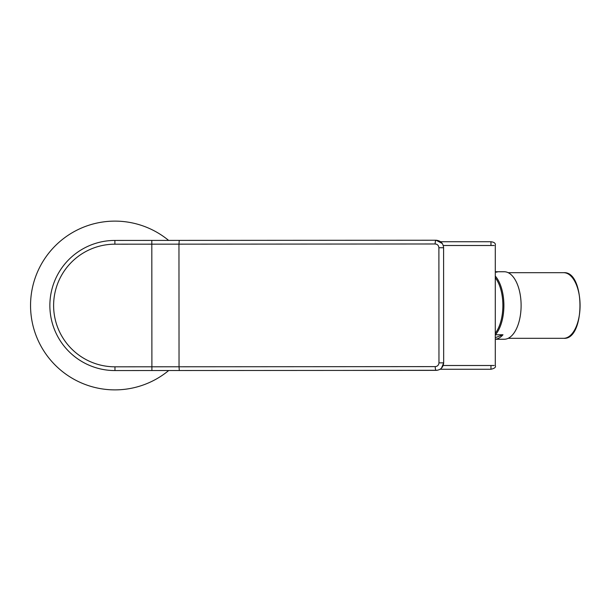 <?xml version="1.0" encoding="UTF-8"?>
<svg xmlns="http://www.w3.org/2000/svg" width="611" height="611" viewBox="0 0 611 611"><rect width="100%" height="100%" fill="white"/><g stroke="black" fill="none" stroke-linecap="round" stroke-linejoin="round"><path stroke-width="0.92" d="M168.613 240.398A84.379 84.379 0 0 0 30.55 305.5A84.379 84.379 0 0 0 168.697 370.533M440.615 241.75L490.954 241.75C494.314 242.132 495.765 243.377 495.292 245.5L495.292 365.5C496.079 367.219 494.627 368.471 490.954 369.25L440.096 369.25M490.954 369.25L490.954 365.5L443.189 365.5M494.2 245.5L490.954 245.5L490.954 241.75M114.967 366.814L114.967 370.564A65.064 65.064 0 0 1 49.865 305.538A65.064 65.064 0 0 1 114.891 240.436L436.094 240.23C440.638 240.665 443.135 243.163 443.594 247.73L443.67 362.858C443.212 367.432 440.707 369.938 436.17 370.365L114.967 370.564L151.895 370.541L151.895 366.791L151.818 244.163L114.891 244.186A61.314 61.314 0 0 0 53.615 305.538A61.314 61.314 0 0 0 114.967 366.814L179.038 366.776L178.962 244.148L151.818 244.163L151.811 240.413M389.1 240.26L181.406 240.39M344.581 370.419L437.262 370.281M179.313 370.526L179.038 366.776L435.223 366.615C437.468 366.417 438.713 365.164 438.965 362.858L438.889 247.73C438.645 245.431 437.392 244.179 435.147 243.98L178.962 244.148L179.237 240.39M442.318 243.545L436.094 240.23A3.75 0.947 90 0 0 435.147 243.98M441.478 368.158L443.67 362.858L438.965 362.858M435.223 366.615A3.75 0.947 90 0 0 436.17 370.365M495.292 339.25L504.235 339.25A33.75 16.879 -90 0 0 520.816 299.23A33.75 16.879 -90 0 0 504.235 271.75L495.292 271.75M495.292 271.78A33.75 16.879 90 0 1 497.064 272.116L495.292 272.116M495.292 276.08A33.75 16.879 90 0 1 503.601 299.23A33.75 16.879 90 0 1 495.429 334.759L502.983 334.759A33.75 16.879 90 0 1 495.292 339.22M502.983 334.759L495.292 337.669M508.184 338.311L563.67 338.311A32.811 16.405 -90 0 0 580.076 305.5A32.811 16.405 -90 0 0 563.67 272.689L508.184 272.689M490.954 245.5L443.258 245.5M494.2 365.5L490.954 365.5M114.891 244.186L114.891 240.436M114.967 370.564A65.064 65.064 0 0 1 49.865 305.538M443.594 247.73L438.889 247.73M495.292 333.262A33.002 16.497 -90 0 0 502.586 299.375A33.002 16.497 -90 0 0 495.292 277.738M563.67 338.311C585.384 340.182 585.384 270.818 563.67 272.689"/></g></svg>
